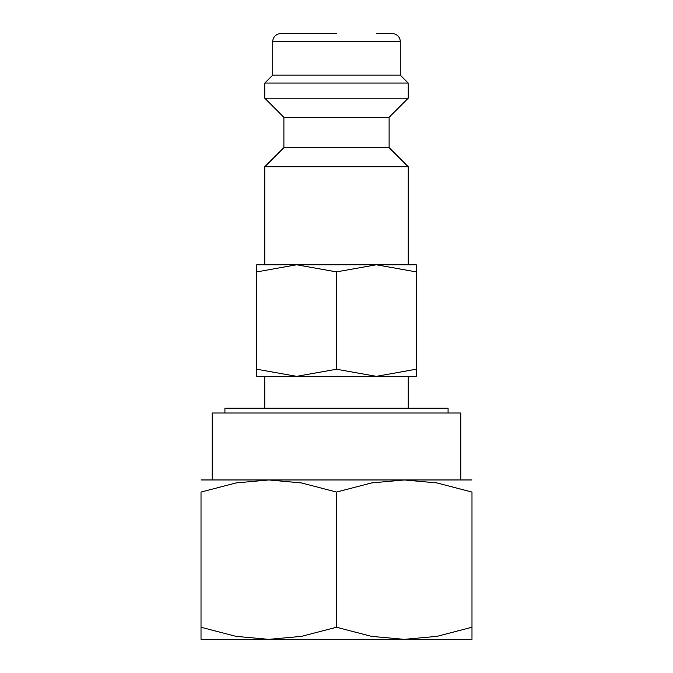 <?xml version="1.0" encoding="UTF-8"?>
<svg xmlns="http://www.w3.org/2000/svg" width="673" height="673" viewBox="0 0 673 673"><rect width="100%" height="100%" fill="white"/><g stroke="black" fill="none" stroke-linecap="round" stroke-linejoin="round"><path stroke-width="1.01" d="M283.897 147.614L283.897 117.329L389.103 117.329L389.103 147.614L283.897 147.614L264.775 166.744L264.775 264.775M389.103 147.614L408.225 166.744L264.775 166.744M376.35 33.65L392.292 33.65A7.967 7.967 0 0 1 400.258 41.617L400.258 75.09L408.225 83.065L408.225 98.208L264.775 98.208L283.897 117.329M408.225 83.065L264.775 83.065L264.775 98.208M400.258 75.09L272.742 75.09L264.775 83.065M336.5 33.65L280.708 33.65A7.967 7.967 0 0 0 272.742 41.617L272.742 75.09M224.925 413.012L224.925 408.225L448.075 408.225L448.075 413.012M471.983 479.958L404.246 479.958L436.878 482.928L471.983 492.056L471.983 627.253C471.983 643.447 471.983 643.447 471.983 627.228L436.878 636.38L404.246 639.35L371.605 636.38L336.5 627.253L301.395 636.38L268.754 639.35L236.122 636.38L201.017 627.253C201.017 643.447 201.017 643.447 201.017 627.228L201.017 492.056L236.122 482.928L268.754 479.958L301.395 482.928L336.5 492.056L371.605 482.928L404.246 479.958L201.017 479.958M471.983 639.35L201.017 639.35M416.2 376.35L376.35 376.35L336.5 369.233L296.65 376.35L256.8 376.35M416.2 264.775L376.35 264.775L416.2 271.892C416.2 262.361 416.2 262.361 416.2 271.9L416.2 369.233C416.2 378.764 416.2 378.764 416.2 369.216L376.35 376.35L296.65 376.35L256.8 369.233C256.8 378.764 256.8 378.764 256.8 369.216L256.8 271.892C256.8 262.361 256.8 262.361 256.8 271.9L296.65 264.775L336.5 271.892L376.35 264.775L256.8 264.775M212.172 479.958L212.172 413.012L460.828 413.012L460.828 479.958M336.5 271.892L336.5 369.233M471.983 492.081C471.983 475.853 471.983 475.853 471.983 492.081M201.017 492.081C201.017 475.853 201.017 475.853 201.017 492.081M336.5 492.056L336.5 627.253M400.258 41.617L272.742 41.617M264.775 376.35L264.775 408.225M408.225 166.744L408.225 264.775M389.103 117.329L408.225 98.208M408.225 376.35L408.225 408.225"/></g></svg>
